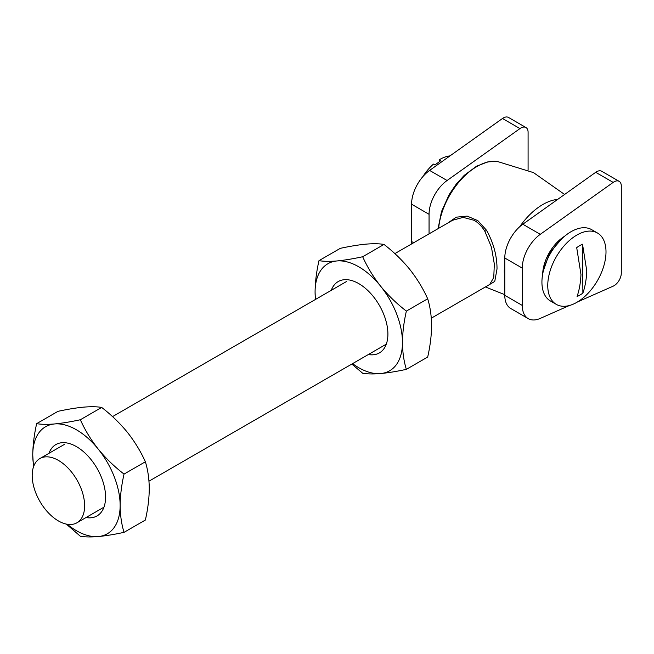 <?xml version="1.0" encoding="UTF-8"?>
<svg xmlns="http://www.w3.org/2000/svg" width="654" height="654" viewBox="0 0 654 654"><rect width="100%" height="100%" fill="white"/><g stroke="black" fill="none" stroke-linecap="round" stroke-linejoin="round"><path stroke-width="0.98" d="M447.524 223.202L456.32 217.169L467.16 216.106L477.845 220.643L486.543 230.273C493.557 242.961 497.048 255.861 497.015 268.966L494.759 281.424L487.982 285.463M431.305 318.187L489.707 284.465L493.762 277.484L494.326 264.044L491.44 247.196L484.843 231.254C481.949 226.464 478.409 222.818 474.215 220.333L463.179 217.373L452.633 220.251L394.853 253.613M58.41 520.936A37.074 21.402 -120 0 0 76.951 522.775A37.074 21.402 -120 0 0 82.633 493.067A37.074 21.402 -120 0 0 58.41 460.391A37.074 21.402 -120 0 0 39.878 458.56A37.074 21.402 -120 0 0 34.188 488.268A37.074 21.402 -120 0 0 58.41 520.936M556.284 304.363L550.455 300.995A41.194 23.781 -60 0 1 541.929 282.422A41.194 23.781 -60 0 1 559.799 240.803A41.194 23.781 -60 0 1 591.649 229.652L597.478 233.012A41.194 23.781 -60 0 1 606.005 251.586A41.194 23.781 -60 0 1 588.142 293.205A41.194 23.781 -60 0 1 556.284 304.363A41.194 23.781 -60 0 1 547.758 285.782A41.194 23.781 -60 0 1 565.62 244.171A41.194 23.781 -60 0 1 597.478 233.012M582.886 293.098A30.337 17.519 -60 0 1 577.057 296.515C579.321 289.992 580.621 282.634 580.965 274.435L576.705 247.637A30.337 17.519 -60 0 1 582.526 244.22L582.886 293.098C585.142 286.575 586.442 279.209 586.785 271.009L582.526 244.22M449.993 155.889A37.074 21.402 120 0 0 439.226 159.821L439.447 161.473M422.811 176.694A37.074 21.402 120 0 1 433.463 164.097L434.951 164.955L440.722 160.688L439.226 159.821M528.089 170.122L528.089 132.247A10.3 5.943 120 0 0 525.963 127.538A10.3 5.943 120 0 0 519.963 128.593L447.083 180.504A28.833 16.644 120 0 0 429.057 214.299L429.057 233.862M519.963 128.593L502.485 118.497L429.604 170.416A28.833 16.644 120 0 0 411.579 204.203L411.579 241.514A28.833 16.644 120 0 0 411.693 243.893M502.485 118.497A10.3 5.943 -60 0 1 508.485 117.442L525.963 127.538M577.613 301.886L613.174 286.158A10.3 5.943 120 0 0 614.016 285.724A10.3 5.943 120 0 0 621.3 273.11L621.3 186.063A10.3 5.943 120 0 0 619.166 181.346A10.3 5.943 120 0 0 613.174 182.401L540.286 234.32A28.833 16.644 120 0 0 522.268 268.107L522.268 305.418A28.833 16.644 120 0 0 528.236 318.621A28.833 16.644 120 0 0 540.286 318.4L569.454 305.492M613.174 182.401L595.696 172.313L522.816 224.232A28.833 16.644 120 0 0 504.79 258.019L504.79 295.33A28.833 16.644 120 0 0 510.766 308.524L528.236 318.621M595.696 172.313A10.3 5.943 -60 0 1 601.688 171.258L619.166 181.346M379.402 352.907A41.194 23.781 60 0 1 373.409 354.746A41.194 23.781 60 0 1 368.406 354.501M331.333 290.286A41.194 23.781 60 0 1 338.208 281.555M331.259 290.335A41.194 23.781 60 0 1 338.175 281.58A41.194 23.781 60 0 1 344.208 279.716A41.194 23.781 60 0 1 381.879 310.119A41.194 23.781 60 0 1 379.369 352.931A41.194 23.781 60 0 1 373.336 354.787A41.194 23.781 60 0 1 368.333 354.542M351.819 364.074L362.676 373.254C367.335 374.063 373.311 374.162 380.612 373.557C388.214 372.821 396.798 371.423 406.363 369.355L427.683 357.043C430.185 346.089 431.485 335.633 431.591 325.659C431.485 315.792 430.185 306.832 427.683 298.788C423.056 288.471 417.072 278.661 409.739 269.358C402.194 260.153 393.61 251.847 383.996 244.433L362.676 256.744C367.295 267.036 373.271 276.846 380.612 286.174A61.787 35.676 60 0 1 402.463 342.475C402.57 332.485 403.87 322.03 406.363 311.1L427.683 298.788M406.363 369.355C403.861 361.286 402.562 352.326 402.463 342.475A61.787 35.676 60 0 1 380.612 373.557A61.787 35.676 60 0 1 352.588 363.632M406.363 311.1C396.733 303.669 388.149 295.363 380.612 286.174A61.787 35.676 60 0 0 336.924 260.954C344.527 260.218 353.111 258.812 362.676 256.744M318.98 260.652C316.479 271.606 315.179 282.062 315.081 292.027A61.787 35.676 60 0 1 336.924 260.954C329.624 261.551 323.64 261.453 318.98 260.652L340.301 248.34C349.972 246.256 358.555 244.849 366.052 244.13C373.426 243.533 379.41 243.631 383.996 244.433M315.514 299.418A61.787 35.676 60 0 1 315.081 292.027L315.367 299.507M97.078 515.9A41.194 23.781 60 0 1 91.086 517.747A41.194 23.781 60 0 1 86.083 517.502M49.009 453.287A41.194 23.781 60 0 1 55.892 444.556M48.936 453.328A41.194 23.781 60 0 1 55.852 444.581A41.194 23.781 60 0 1 61.885 442.717A41.194 23.781 60 0 1 99.555 473.12A41.194 23.781 60 0 1 97.045 515.924A41.194 23.781 60 0 1 91.012 517.788A41.194 23.781 60 0 1 86.009 517.543M66.316 524.091L80.352 536.255C85.012 537.057 90.996 537.163 98.296 536.558C105.899 535.822 114.483 534.416 124.039 532.348L145.368 520.036C147.861 509.09 149.169 498.626 149.267 488.661C149.161 478.785 147.861 469.834 145.368 461.781C140.733 451.464 134.749 441.663 127.424 432.359C119.87 423.146 111.286 414.84 101.672 407.434L80.352 419.745C84.971 430.038 90.947 439.848 98.296 449.175A61.787 35.676 60 0 1 120.14 505.477C120.246 495.487 121.546 485.023 124.039 474.093L145.368 461.781M124.039 532.348C121.546 524.287 120.238 515.327 120.14 505.477A61.787 35.676 60 0 1 98.296 536.558A61.787 35.676 60 0 1 67.256 524.271M124.039 474.093C114.409 466.662 105.825 458.356 98.296 449.175A61.787 35.676 60 0 0 54.601 423.947C62.204 423.212 70.787 421.814 80.352 419.745M36.657 423.645C34.163 434.599 32.855 445.055 32.757 455.029A61.787 35.676 60 0 1 54.601 423.947C47.301 424.552 41.316 424.454 36.657 423.645L57.985 411.333C67.648 409.249 76.232 407.851 83.728 407.131C91.102 406.526 97.086 406.625 101.672 407.434M33.738 466.204A61.787 35.676 60 0 1 32.757 455.029L33.493 466.874M564.598 194.467L533.5 172.615L497.31 161.456A54.503 31.466 120 0 0 438.646 228.328M504.79 278.187A54.503 31.466 -60 0 1 504.283 271.271A54.503 31.466 -60 0 1 504.79 263.766M519.758 226.685A54.503 31.466 -60 0 1 557.699 199.38M486.543 230.273A2.06 0.719 -31.9 0 1 484.843 231.254M447.083 180.504L429.604 170.416M429.057 214.299L411.579 204.203M413.696 242.732L411.579 241.514M542.665 274.181A31.923 18.435 -60 0 1 564.533 236.307M540.286 234.32L522.816 224.232M522.268 268.107L504.79 258.019M522.268 305.418L504.79 295.33M497.31 161.456L487.909 161.849L476.57 166.206L464.25 175.346L456.173 184.224L449.208 194.483L441.491 211.585L438.082 228.655M386.285 344.176L148.981 481.18M103.961 507.177L76.951 522.775M504.79 294.668L485.391 286.959M346.669 281.433L112.529 416.614M64.345 444.434L39.878 458.56M543.499 270.323L549.597 252.934L561.606 238.963"/></g></svg>
